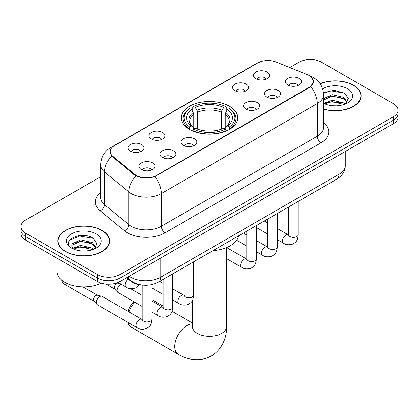 <?xml version="1.0" encoding="UTF-8"?>
<svg xmlns="http://www.w3.org/2000/svg" width="419" height="419" viewBox="0 0 419 419"><rect width="100%" height="100%" fill="white"/><g stroke="black" fill="none" stroke-linecap="round" stroke-linejoin="round"><path stroke-width="0.63" d="M229.507 106.264A28.298 16.336 0 0 0 198.669 102.723A28.298 16.336 0 0 0 181.202 117.818A28.298 16.336 0 0 0 189.493 129.371A28.298 16.336 0 0 0 220.331 132.912A28.298 16.336 0 0 0 237.798 117.818A28.298 16.336 0 0 0 229.507 106.264M234.944 90.703A8.008 4.625 180 0 1 233.357 89.394A8.008 4.625 180 0 1 236.007 83.648A8.008 4.625 180 0 1 246.272 84.161A8.008 4.625 180 0 1 247.859 89.394A8.008 4.625 180 0 1 234.944 90.703M245.298 91.18A4.803 2.776 0 0 0 244.005 89.828A4.803 2.776 0 0 0 239.27 89.127A4.803 2.776 0 0 0 235.923 91.18M151.285 139.003A8.008 4.625 180 0 1 149.693 137.694A8.008 4.625 180 0 1 152.348 131.948A8.008 4.625 180 0 1 162.609 132.467A8.008 4.625 180 0 1 164.201 137.694A8.008 4.625 180 0 1 151.285 139.003M161.634 139.485A4.803 2.776 0 0 0 160.346 138.134A4.803 2.776 0 0 0 155.611 137.427A4.803 2.776 0 0 0 152.259 139.485M130.367 151.081A8.008 4.625 180 0 1 128.78 149.772A8.008 4.625 180 0 1 131.435 144.026A8.008 4.625 180 0 1 141.695 144.539A8.008 4.625 180 0 1 143.282 149.772A8.008 4.625 180 0 1 130.367 151.081M140.721 151.558A4.803 2.776 0 0 0 139.427 150.206A4.803 2.776 0 0 0 134.698 149.504A4.803 2.776 0 0 0 131.346 151.558M255.862 78.625A8.008 4.625 180 0 1 254.27 77.321A8.008 4.625 180 0 1 256.926 71.57A8.008 4.625 180 0 1 267.186 72.089A8.008 4.625 180 0 1 268.778 77.321A8.008 4.625 180 0 1 255.862 78.625M266.212 79.107A4.803 2.776 0 0 0 264.923 77.756A4.803 2.776 0 0 0 260.189 77.054A4.803 2.776 0 0 0 256.837 79.107M266.845 97.046A8.008 4.625 180 0 1 265.258 95.736A8.008 4.625 180 0 1 267.909 89.991A8.008 4.625 180 0 1 278.174 90.504A8.008 4.625 180 0 1 279.761 95.736A8.008 4.625 180 0 1 266.845 97.046M277.2 97.522A4.803 2.776 0 0 0 275.906 96.171A4.803 2.776 0 0 0 271.172 95.469A4.803 2.776 0 0 0 267.825 97.522M245.932 109.118A8.008 4.625 180 0 1 244.345 107.814A8.008 4.625 180 0 1 246.995 102.063A8.008 4.625 180 0 1 257.256 102.582A8.008 4.625 180 0 1 258.848 107.814A8.008 4.625 180 0 1 245.932 109.118M256.281 109.6A4.803 2.776 0 0 0 254.993 108.249A4.803 2.776 0 0 0 250.258 107.547A4.803 2.776 0 0 0 246.906 109.6M183.187 145.346A8.008 4.625 180 0 1 181.595 144.036A8.008 4.625 180 0 1 184.25 138.291A8.008 4.625 180 0 1 194.51 138.809A8.008 4.625 180 0 1 196.102 144.036A8.008 4.625 180 0 1 183.187 145.346M193.536 145.828A4.803 2.776 0 0 0 192.248 144.476A4.803 2.776 0 0 0 187.513 143.769A4.803 2.776 0 0 0 184.161 145.828M162.268 157.424A8.008 4.625 180 0 1 160.681 156.114A8.008 4.625 180 0 1 163.337 150.369A8.008 4.625 180 0 1 173.597 150.882A8.008 4.625 180 0 1 175.184 156.114A8.008 4.625 180 0 1 162.268 157.424M172.623 157.9A4.803 2.776 0 0 0 171.329 156.549A4.803 2.776 0 0 0 166.6 155.847A4.803 2.776 0 0 0 163.248 157.9M141.355 169.496A8.008 4.625 180 0 1 139.768 168.187A8.008 4.625 180 0 1 142.418 162.441A8.008 4.625 180 0 1 152.684 162.96A8.008 4.625 180 0 1 154.271 168.187A8.008 4.625 180 0 1 141.355 169.496M151.704 169.978A4.803 2.776 0 0 0 150.416 168.627A4.803 2.776 0 0 0 145.681 167.919A4.803 2.776 0 0 0 142.329 169.978M287.764 84.968A8.008 4.625 180 0 1 286.172 83.664A8.008 4.625 180 0 1 288.827 77.913A8.008 4.625 180 0 1 299.087 78.432A8.008 4.625 180 0 1 300.68 83.664A8.008 4.625 180 0 1 287.764 84.968M298.113 85.45A4.803 2.776 0 0 0 296.825 84.099A4.803 2.776 0 0 0 292.09 83.397A4.803 2.776 0 0 0 288.738 85.45M307.242 74.598A14.414 8.322 180 0 1 309.17 75.53A14.414 8.322 180 0 1 313.391 81.417A14.414 8.322 180 0 1 309.17 87.304L156.643 175.362A14.414 8.322 180 0 1 134.646 174.246L112.873 156.303A14.414 8.322 180 0 1 110.27 151.526A14.414 8.322 180 0 1 114.492 145.644L257.695 62.965A14.414 8.322 180 0 1 276.158 62.033L307.242 74.598M143.487 285.192A16.016 9.249 180 0 1 130.885 281.254L126.596 277.718M323.541 109.144A25.894 14.948 0 0 0 361.115 95.804A25.894 14.948 0 0 0 353.531 85.23A25.894 14.948 0 0 0 320.074 83.68M102.089 230.398A25.894 14.948 0 0 0 73.87 227.156A25.894 14.948 0 0 0 57.885 240.967A25.894 14.948 0 0 0 65.469 251.541A25.894 14.948 0 0 0 93.688 254.783A25.894 14.948 0 0 0 109.678 240.967A25.894 14.948 0 0 0 102.089 230.398M58.152 242.313A25.894 14.948 0 0 0 58.063 242.711M311.327 77.122L313.58 81.328L310.757 86.607L309.358 87.623L154.836 176.629C149.122 178.353 143.408 178.353 137.694 176.629L134.457 174.99L111.716 156.057L110.082 151.903L110.82 149.253M100.649 176.739L25.643 220.043A16.016 9.249 0 0 0 20.95 226.585L20.95 233.556A16.016 9.249 0 0 0 25.643 240.097L97.37 281.51L97.37 278.022A16.016 9.249 0 0 0 120.023 278.022L393.357 120.216A16.016 9.249 0 0 0 398.05 113.675A16.016 9.249 0 0 1 393.357 120.216L120.023 278.022A16.016 9.249 0 0 1 97.37 278.022L25.643 236.609L97.37 278.022L97.37 274.534A16.016 9.249 0 0 0 120.023 274.534L393.357 116.728A16.016 9.249 0 0 0 398.05 110.187A16.016 9.249 0 0 0 393.357 103.65L321.63 62.237A16.016 9.249 0 0 0 298.977 62.237L289.786 67.543M20.95 230.073A16.016 9.249 0 0 0 25.643 236.609A16.016 9.249 0 0 1 20.95 230.073M20.95 226.585A16.016 9.249 0 0 0 25.643 233.121L97.37 274.534M109.5 242.711A25.894 14.948 0 0 0 109.411 242.313M360.937 97.548A25.894 14.948 0 0 0 360.848 97.15M97.37 281.51A16.016 9.249 0 0 0 120.023 281.51L393.357 123.705A16.016 9.249 0 0 0 398.05 117.163L398.05 110.187M323.541 108.971A25.627 14.796 0 0 0 360.848 95.804A25.627 14.796 0 0 0 353.343 85.34A25.627 14.796 0 0 0 320.174 83.826M332.325 105.714L336.347 105.829M324.327 103.158L332.094 100.193L343.753 102.922L345.162 104.053M325.039 103.907L332.094 101.576L344.004 104.478M323.541 101.917A12.067 6.966 0 0 0 325.144 104.001M323.541 98.706L332.094 94.657L343.753 97.381L347.215 102.173M323.541 100.089L332.094 96.04L343.753 98.769L346.942 102.529M323.541 103.252A17.404 10.051 0 0 0 347.524 102.906A17.404 10.051 0 0 0 347.524 88.697A17.404 10.051 0 0 0 322.614 88.87M345.575 103.881L348.299 98.528L344.853 93.327L334.001 90.216L323.431 92.772M324.447 103.697L323.541 102.734M323.463 93.102L331.146 90.881L344.617 93.17M327.312 97.114L331.146 96.417L340.762 97.239M327.312 102.65L331.146 101.953L340.762 102.781M65.657 251.431A25.627 14.796 0 0 0 93.589 254.637A25.627 14.796 0 0 0 109.411 240.967A25.627 14.796 0 0 0 101.901 230.508A25.627 14.796 0 0 0 73.974 227.297A25.627 14.796 0 0 0 58.152 240.967A25.627 14.796 0 0 0 65.657 251.431M57.084 258.251L57.084 271.486A26.696 15.414 0 0 0 64.903 282.385A26.696 15.414 0 0 0 101.225 283.15M80.888 250.876L84.91 250.997M72.885 248.326L80.658 245.361L92.316 248.085L93.725 249.216M73.603 249.069L80.658 246.744L92.568 249.645M73.011 248.86L71.759 245.937A12.067 6.966 0 0 0 73.707 249.164M71.759 245.937L72.126 243.827L80.658 239.825L92.316 242.549L95.778 247.336M71.79 246.11L72.126 245.209L80.658 241.208L92.316 243.931L95.506 247.697M94.139 249.048L96.862 243.69L93.416 238.495C81.202 229.717 59.503 241.281 72.031 248.378L72.094 248.415M96.087 233.865A17.404 10.051 0 0 0 71.476 233.865A17.404 10.051 0 0 0 71.476 248.074A17.404 10.051 0 0 0 96.087 248.074A17.404 10.051 0 0 0 96.087 233.865M69.486 240.239L79.71 236.049L93.18 238.338M75.87 242.282L79.71 241.585L89.326 242.407M75.87 247.818L79.71 247.121L89.326 247.943M128.062 311.38A11.748 6.783 -60 0 1 134.07 301.795M134.86 302.251A17.085 9.862 120 0 0 128.984 311.914M127.926 322.4A17.085 9.862 120 0 0 131.116 327.087L178.305 354.333A17.085 9.862 -60 0 1 175.687 340.642A17.085 9.862 -60 0 1 186.848 325.584A17.085 9.862 -60 0 1 192.415 323.939M188.979 129.068L189.739 127.046A25.412 14.67 0 0 1 189.739 108.589L191.488 109.6A22.956 13.256 0 0 0 191.488 126.035L193.211 127.015L193.772 129.078M193.772 128.235L193.772 114.434L193.211 112.57L191.488 109.6M192.756 111.784L192.756 106.845L193.515 106.41A25.412 14.67 0 0 1 225.485 106.41L223.736 107.416A22.956 13.256 0 0 0 195.264 107.416L196.988 110.391L197.548 112.255L197.548 129.136M221.452 129.136L221.452 112.255L222.012 110.391L223.736 107.416M213.03 250.609A29.367 16.954 0 0 0 238.652 235.813M192.756 130.534A26.481 15.288 0 0 0 226.244 130.534L225.485 129.225A25.412 14.67 0 0 1 193.515 129.225L192.756 130.99M226.244 130.99L226.244 130.534M189.739 108.589L188.979 109.024A26.481 15.288 0 0 0 183.019 118.687A26.481 15.288 0 0 0 188.979 128.355M225.485 106.41L226.244 106.845L226.244 111.784M193.515 129.225L195.264 128.214A22.956 13.256 0 0 0 223.736 128.214L225.485 129.225M191.488 126.035L189.739 127.046M195.264 107.416L193.515 106.41M193.211 112.57A20.536 11.858 0 0 0 193.211 127.015L193.311 127.083C190.394 124.26 189.205 122.343 189.744 121.337A19.756 11.407 0 0 1 193.772 114.434M230.021 128.355A26.481 15.288 0 0 0 235.981 118.687A26.481 15.288 0 0 0 230.021 109.024L229.261 108.589A25.412 14.67 0 0 1 229.261 127.046L230.021 129.068M229.261 127.046L227.512 126.035A22.956 13.256 0 0 0 227.512 109.6L229.261 108.589M227.512 109.6L225.789 112.57L225.228 114.434L225.228 128.235L225.789 127.015L227.512 126.035M225.228 114.434A19.756 11.407 0 0 1 229.256 121.337C229.79 122.348 228.606 124.265 225.689 127.083L225.789 127.015A20.536 11.858 0 0 0 225.789 112.57M225.228 129.078L225.228 128.235M142.214 306.499L118.189 292.624A4.803 2.776 -60 0 1 117.802 292.315A4.803 2.776 -60 0 1 117.194 290.425A4.803 2.776 -60 0 1 120.593 284.543A4.803 2.776 -60 0 1 121.159 284.271M117.802 292.315L114.801 289.068A3.472 2.006 -60 0 1 114.361 287.701A3.472 2.006 -60 0 1 116.817 283.454A3.472 2.006 -60 0 1 118.216 283.15L119.86 283.522M151.825 284.616L151.825 319.158C151.28 325.93 149.326 326.658 146.64 328.506C142.669 329.732 139.48 329.454 137.065 327.674L97.271 304.702A4.803 2.776 -60 0 1 96.889 304.393A4.803 2.776 -60 0 1 96.276 302.502A4.803 2.776 -60 0 1 99.675 296.615A4.803 2.776 -60 0 1 101.618 296.202A4.803 2.776 -60 0 1 102.079 296.38L142.198 319.524M96.889 304.393L93.887 301.141A3.472 2.006 -60 0 1 93.447 299.779A3.472 2.006 -60 0 1 95.899 295.526A3.472 2.006 -60 0 1 97.302 295.227L101.618 296.202M112.873 156.303L112.873 157.198M134.646 174.246L134.646 175.142M156.643 175.362L156.643 175.786M309.17 87.304L309.17 87.728M130.885 280.777L130.885 281.254M323.541 122.631A26.696 15.414 180 0 1 321.059 142.774L165.138 232.796A5.337 3.085 60 0 1 161.362 226.255L317.288 136.238A21.359 12.329 0 0 0 323.541 127.517L323.541 94.82A21.359 12.329 180 0 1 317.288 103.54A18.687 10.789 -120 0 0 310.757 86.607M165.138 232.796A26.696 15.414 180 0 1 127.386 232.796A26.696 15.414 180 0 1 124.396 230.738L100.141 210.736A26.696 15.414 180 0 1 100.649 192.651M131.163 226.255A21.359 12.329 0 0 0 161.362 226.255L161.362 193.562A21.359 12.329 180 0 1 131.163 193.562A21.359 12.329 180 0 1 128.769 191.912L104.514 171.916A21.359 12.329 180 0 1 100.649 164.845L100.649 197.538A21.359 12.329 0 0 0 104.514 204.608L128.769 224.61A21.359 12.329 0 0 0 131.163 226.255M323.541 94.82C323.18 87.142 319.802 81.386 313.417 77.546L310.72 76.232A18.687 8.752 112 0 0 309.924 76.001M154.836 176.629A18.687 10.789 60 0 1 161.362 193.562L317.288 103.54L317.288 136.238A5.337 3.085 60 0 0 321.059 142.774M112.79 146.828A18.687 10.789 -120 0 0 110.778 147.572C104.389 151.406 101.016 157.162 100.649 164.845M110.778 147.572L256.313 63.547A18.687 10.789 60 0 1 257.727 62.944M111.716 156.057A18.687 12.497 129.5 0 0 104.514 171.916L104.514 204.608A5.337 3.572 -50.5 0 1 100.141 210.736M136.049 175.98A18.687 12.497 129.5 0 0 128.769 191.912L128.769 224.61A5.337 3.572 -50.5 0 1 124.396 230.738M120.023 274.534L120.023 281.51M393.357 116.728L393.357 123.705M25.643 233.121L25.643 240.097M129.162 276.236A21.359 12.329 0 0 0 130.597 277.153A21.359 12.329 0 0 0 160.796 277.153L338.992 174.273A21.359 12.329 0 0 0 345.251 165.552C345.403 170.852 342.585 175.388 336.782 179.159L158.586 282.039A10.679 6.165 60 0 0 160.796 277.153L160.796 257.968M338.992 155.088L338.992 174.273A10.679 6.165 60 0 1 336.782 179.159M128.298 276.734A10.679 7.144 129.5 0 0 130.157 280.206L126.915 277.535M226.585 247.566L226.585 326.459A17.085 9.862 180 0 1 221.583 333.435A17.085 9.862 180 0 1 197.417 333.435A17.085 9.862 180 0 1 192.415 326.459L192.19 328.475M221.452 112.255A19.756 11.407 0 0 0 197.548 112.255M222.012 110.391A20.536 11.858 0 0 0 196.988 110.391M298.228 201.419L298.228 234.63A4.803 2.776 180 0 1 296.605 236.709A4.803 2.776 180 0 1 290.027 236.588A4.803 2.776 180 0 1 288.623 234.63L288.466 235.667L288.895 235.31M298.228 234.63C297.684 241.402 295.73 242.13 293.049 243.978C289.079 245.204 285.889 244.932 283.474 243.151A4.803 2.776 -60 0 1 282.736 239.296A4.803 2.776 -60 0 1 285.873 235.064A4.803 2.776 -60 0 1 286.088 234.949A4.803 2.776 -60 0 1 288.277 234.823L288.607 234.996M277.315 213.491L277.315 246.702A4.803 2.776 180 0 1 275.686 248.781A4.803 2.776 180 0 1 269.113 248.666A4.803 2.776 180 0 1 267.704 246.702L267.552 247.739L267.982 247.383M277.315 246.702C276.77 253.479 274.817 254.202 272.13 256.051C268.16 257.282 264.97 257.004 262.556 255.223A4.803 2.776 -60 0 1 261.823 251.374A4.803 2.776 -60 0 1 264.96 247.137A4.803 2.776 -60 0 1 265.175 247.021A4.803 2.776 -60 0 1 267.364 246.901L267.689 247.074M256.402 225.569L256.402 258.78A4.803 2.776 180 0 1 254.773 260.859A4.803 2.776 180 0 1 248.195 260.738A4.803 2.776 180 0 1 246.791 258.78L246.634 259.817L247.063 259.461M256.402 258.78C255.852 265.557 253.898 266.28 251.217 268.129C247.247 269.354 244.057 269.082 241.643 267.301A4.803 2.776 -60 0 1 240.904 263.446A4.803 2.776 -60 0 1 244.047 259.214A4.803 2.776 -60 0 1 244.256 259.099A4.803 2.776 -60 0 1 246.445 258.979L246.775 259.152M193.657 261.796L193.657 295.002A4.803 2.776 180 0 1 192.028 297.087A4.803 2.776 180 0 1 185.449 296.966A4.803 2.776 180 0 1 184.046 295.002L183.889 296.044L184.318 295.688M193.657 295.002C193.107 301.78 191.153 302.502 188.471 304.356C184.501 305.582 181.312 305.304 178.897 303.524A4.803 2.776 -60 0 1 178.159 299.674A4.803 2.776 -60 0 1 181.296 295.442A4.803 2.776 -60 0 1 181.511 295.327A4.803 2.776 -60 0 1 183.7 295.201L184.03 295.374M172.738 273.869L172.738 307.08A4.803 2.776 180 0 1 171.109 309.159A4.803 2.776 180 0 1 164.536 309.044A4.803 2.776 180 0 1 163.127 307.08L162.975 308.117L163.405 307.761M172.738 307.08C172.193 313.857 170.24 314.58 167.553 316.429C163.588 317.66 160.393 317.382 157.979 315.601A4.803 2.776 -60 0 1 157.245 311.752A4.803 2.776 -60 0 1 160.383 307.515A4.803 2.776 -60 0 1 160.597 307.399A4.803 2.776 -60 0 1 162.787 307.279L163.111 307.452M151.825 319.158A4.803 2.776 180 0 1 150.196 321.237A4.803 2.776 180 0 1 143.623 321.116A4.803 2.776 180 0 1 142.214 319.158L142.057 320.195L142.486 319.838M137.065 327.674A4.803 2.776 -60 0 1 136.327 323.824A4.803 2.776 -60 0 1 139.469 319.592A4.803 2.776 -60 0 1 139.679 319.477A4.803 2.776 -60 0 1 141.868 319.351M94.008 301.277L63.431 283.626A3.472 2.006 -60 0 1 62.845 281.049M118.053 282.479L126.077 287.115A4.803 2.776 -60 0 1 125.312 283.37A4.803 2.776 -60 0 1 128.308 279.133M110.27 151.526L110.27 153.296M313.391 81.417L313.391 82.69M256.313 63.547L261.199 61.478M310.72 76.232L309.557 75.766M158.586 282.039C149.992 286.355 141.402 286.355 132.807 282.039L130.157 280.206M345.251 165.552L345.251 151.479M360.848 97.946L360.848 95.804M109.411 243.109L109.411 240.967M58.152 243.109L58.152 240.967M226.585 326.459C226.815 336.331 223.06 348.875 211.406 355.92C199.486 362.487 186.748 359.471 178.305 354.333M183.019 123.574L183.019 118.687M235.981 123.574L235.981 118.687M192.415 323.023L172.057 311.27M163.127 306.111L151.825 299.585M192.415 300.481L192.415 326.459M283.474 243.151L277.315 239.595M267.704 234.043L256.402 227.517M288.623 206.965L288.623 234.63M288.277 234.823L277.315 228.496M267.704 222.95L264.321 220.996M262.556 255.223L256.402 251.667M246.791 246.121L236.635 240.26M267.704 219.043L267.704 246.702M267.364 246.901L256.402 240.574M246.791 235.022L243.408 233.069M241.643 267.301L226.585 258.607M246.791 231.115L246.791 258.78M246.445 258.979L226.642 247.54M178.897 303.524L172.738 299.973M163.127 294.421L151.825 287.895M184.046 267.343L184.046 295.002M183.7 295.201L172.738 288.874M163.127 283.323L159.744 281.369M157.979 315.601L151.825 312.045M106.08 284.092L114.926 289.204M163.127 279.415L163.127 307.08M162.787 307.279L151.825 300.947M142.214 295.4L130.618 288.707M117.524 282.689L118.394 283.192M142.214 285.14L142.214 319.158M82.972 286.889L97.48 295.264M63.431 283.626L61.813 281.495L61.729 280.17M126.077 287.115C128.444 288.885 131.639 289.162 135.651 287.942L139.192 284.768"/></g></svg>
